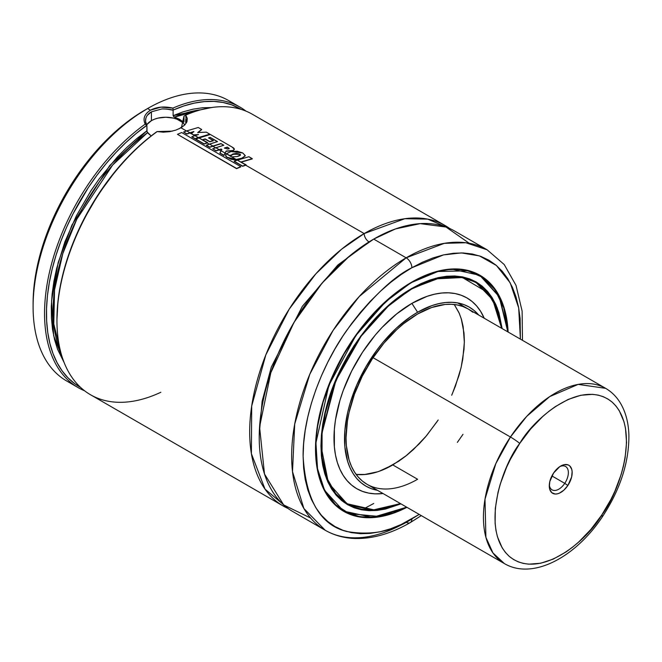 <?xml version="1.0" encoding="UTF-8"?>
<svg xmlns="http://www.w3.org/2000/svg" width="662" height="662" viewBox="0 0 662 662"><rect width="100%" height="100%" fill="white"/><g stroke="black" fill="none" stroke-linecap="round" stroke-linejoin="round"><path stroke-width="0.99" d="M364.174 233.578L404.805 218.725L427.702 219.122L449.763 228.555A161.917 93.483 -60 0 0 445.137 225.56A161.917 93.483 -60 0 0 364.174 233.578A6.744 3.898 -120 0 0 368.949 241.837A6.744 3.898 60 0 1 364.174 233.578L245.743 165.202L364.174 233.578L341.592 249.21L315.882 273.795L289.178 309.187L265.826 354.882L251.701 406.021L251.395 453.702L265.032 489.144L288.127 508.515A161.917 93.483 -60 0 1 283.22 506.008A161.917 93.483 -60 0 1 258.395 376.264A161.917 93.483 -60 0 1 364.174 233.578M371.308 240.505L337.86 264.982L302.36 306.283L271.354 366.963L262.119 401.313L259.247 434.595L262.119 401.313L271.354 366.963L302.36 306.283L337.86 264.982L371.308 240.505M234.207 161.222L242.615 166.079L245.743 164.979L237.36 160.146L234.207 161.222L242.615 166.294L234.216 161.445L242.615 166.294L246.115 165.078L242.615 166.294L246.123 164.855L237.36 160.146L234.207 161.222M230.169 155.653L226.288 153.75L225.634 155.553L226.925 157.233L231.055 159.07L236.185 159.459L230.467 156.158L231.7 156.869L237.261 156.53L240.48 154.875L239.76 154.089L232.784 154.023L230.467 156.158L232.784 154.023L236.268 153.402L239.76 154.089C241.249 154.867 240.422 155.678 237.261 156.53L231.7 156.869L236.185 159.459L241.812 158.201L236.185 159.683L236.847 160.072M234.331 149.248L233.007 150.737L226.164 151.035L225.088 153.054L221.125 150.77L221.861 149.463L221.116 149.049L221.853 149.686L221.116 149.049L219.221 149.67L215.845 147.717L223.839 145.243L220.926 143.555L223.574 145.317L220.926 143.555L212.907 146.029L209.531 144.076L217.541 141.602L210.235 137.39L217.268 141.685L210.235 137.39L208.621 137.845L213.313 140.783L209.804 141.825L205.146 138.912L202.589 139.723L207.628 142.636L202.589 139.723L205.146 138.912L209.813 141.602L213.321 140.559L208.621 137.845L210.235 137.39L217.541 141.602L206.362 145.16L209.738 147.113L212.907 146.029L209.531 144.076L206.362 145.16L209.738 147.113L220.926 143.555L223.839 145.243L212.692 148.801L216.069 150.746L219.221 149.67L215.845 147.717L212.692 148.801L216.069 150.746L221.116 149.049L221.861 149.463L219.916 152.963L223.946 155.289L225.088 153.054L221.125 150.77L219.925 153.179L223.955 155.504L219.925 153.179L223.955 155.504L226.164 151.035L225.088 153.278L226.164 153.898L225.088 153.278L223.955 155.504L226.164 151.035L233.016 150.514L234.331 149.248L232.105 147.055L210.35 134.485L195.695 139.003L204.111 143.861L207.256 142.76L198.857 137.911L195.704 139.219L204.111 144.076L195.704 139.219L204.111 144.076L207.628 142.636L204.111 144.076L207.256 142.984L209.134 144.068M198.302 137.812L209.796 134.163L198.302 137.588L194.959 135.66L198.526 134.518L193.618 134.882L191.409 133.608L193.875 131.531L189.961 132.772L186.734 130.91L198.244 127.493L201.629 129.446L197.789 132.524L206.312 132.152L209.796 134.163L206.312 132.152L197.789 132.524L201.629 129.446L198.244 127.493L186.734 130.91L183.581 131.995L186.8 133.856L189.961 132.772L186.734 130.91L183.581 131.995L186.8 133.856L193.875 131.531L191.392 133.625L193.585 134.891L191.409 133.608L193.585 134.891L198.526 134.518L191.831 136.728L195.174 138.664L198.302 137.588L194.959 135.66L191.831 136.728L195.182 138.879L191.831 136.951L195.182 138.879L209.796 134.163L198.617 137.994M146.881 130.935L147.46 132.731L151.159 135.933L147.047 131.846L146.881 125.366L145.499 121.254L145.905 118.076M147.427 115.238L151.408 111.837L151.408 120.658A20.241 11.684 0 0 0 146.658 124.994M417.606 479.263L392.798 464.939L378.838 471.41L372.027 473.371L365.416 474.455L356.148 474.439A101.195 58.43 120 0 0 392.798 464.939L417.606 479.263A101.195 58.43 -60 0 1 367.005 484.27A101.195 58.43 -60 0 1 351.497 403.183A101.195 58.43 -60 0 1 417.606 314.003L403.646 323.652L396.836 329.552L383.869 343.23L372.209 358.97L362.288 376.148L354.493 394.113L349.131 412.178L347.426 421.032L346.044 437.946L346.392 445.84L349.131 460.148L351.497 466.42L354.493 472.014L358.109 476.888L362.288 480.984L367.005 484.27L504.394 563.594A101.195 58.43 -60 0 1 510.443 437.011A8.093 0.745 33.8 0 1 519.736 443.432C533.158 419.443 581.203 376.719 612.242 402.19C641.875 429.754 618.424 493.984 601.708 515.086A8.093 0.745 33.8 0 1 602.71 516.286A8.093 0.745 33.8 0 1 601.22 515.806M411.88 303.386L417.606 312.241A103.355 59.671 -60 0 1 478.709 315.054L474.1 310.478L469.284 307.118L463.971 304.628L458.212 303.022L452.055 302.311L445.576 302.517L438.823 303.626L431.864 305.629L417.606 312.241L411.88 303.386L396.687 313.887L382.073 327.442L375.164 335.204L362.47 352.333L351.671 371.034L343.189 390.588L339.92 400.452L335.485 419.882L334.368 429.266L334.368 446.891L335.485 454.976L337.347 462.465L339.92 469.292L343.189 475.382L347.12 480.678L351.671 485.138L356.801 488.722L362.47 491.378L368.61 493.091L375.164 493.844L383.033 493.521A110.149 63.593 120 0 1 335.386 420.527A110.149 63.593 120 0 1 411.88 303.386A110.149 63.593 120 0 1 484.228 318.24L480.571 311.272L476.64 305.968L472.089 301.508L466.958 297.933L461.29 295.277L455.15 293.564L448.596 292.811L441.686 293.026L434.487 294.209L427.073 296.344L411.88 303.386M411.88 288.88L435.447 278.884L462.44 277.535L487.596 292.472L496.608 307.847L501.597 328.269L498.436 313.035L495.441 305.116L491.651 298.041L487.083 291.884L481.795 286.704L475.837 282.55L469.259 279.463L462.134 277.469L454.521 276.6L446.494 276.848L438.136 278.222L429.522 280.705L411.69 288.549L388.213 306.192L361.096 336.222L335.907 380.509L322.08 432.708L322.03 457.194L326.813 477.931L335.7 493.612L347.484 503.84L374.601 510.005L400.402 503.55L385.623 508.433L377.266 509.798L369.239 510.054L361.626 509.177L354.501 507.191L347.922 504.105L341.964 499.951L336.677 494.771L332.109 488.614L328.319 481.539L325.323 473.611L323.172 464.914L321.864 455.53L321.434 445.543L321.864 435.058L325.323 412.98L332.109 390.15L341.964 367.435L347.922 356.396L361.626 335.493L369.239 325.828L385.623 308.542L394.238 301.078L411.88 288.88M501.631 328.286L492.586 299.307L475.779 282.202L458.973 276.625L441.902 277.097L411.69 288.549A128.188 74.012 -60 0 1 475.779 282.202L493.157 300.25L501.697 328.327M473.942 281.201A128.188 74.012 120 0 0 472.776 280.473M411.781 288.392L441.993 276.964L459.056 276.501L475.846 282.086C458.063 272.396 436.721 274.515 411.822 288.458L420.792 283.692L429.621 280.109L438.277 277.618L446.676 276.236L454.744 275.98L462.399 276.865L469.565 278.859L476.177 281.962L482.168 286.141L487.48 291.346L492.073 297.536L495.888 304.644L498.891 312.613L502.144 328.584L497.236 307.855L488.225 292.223L476.342 282.062L462.904 276.964L435.662 278.255L411.822 288.458C373.947 309.692 337.628 360.641 325.903 409.033C315.402 455.87 322.609 487.637 347.533 504.345L374.742 510.237L400.543 503.633A128.32 74.086 -60 0 1 347.533 504.345L328.435 482.946L320.954 445.708M345.746 503.252A128.32 74.086 120 0 0 346.913 503.832M475.846 282.086L492.702 299.257L501.738 328.352A128.32 74.086 -60 0 0 475.846 282.086L472.221 279.993M411.88 282.384L437.971 271.486L467.835 270.832L482.35 277.229L494.853 289.484L503.782 307.921L507.812 331.861L506.116 317.28L503.823 308.037L500.646 299.621L496.616 292.108L491.767 285.57L486.148 280.067L479.818 275.657L472.834 272.38L465.262 270.262L457.169 269.335L448.646 269.6L439.767 271.056L430.623 273.696L411.764 282.12L385.764 301.64L355.875 335.51L328.857 385.416L315.94 442.804L317.52 468.688L324.413 489.739L335.535 504.758L349.362 513.662L379.392 516.492L406.617 507.142A136.149 78.604 -60 0 1 343.619 511.122A136.149 78.604 -60 0 1 323.999 489.714L343.619 511.122L359.871 516.815L376.479 517.005L406.625 507.15L393.137 512.959L383.993 515.59L375.114 517.047L366.591 517.32L358.498 516.385L350.926 514.275L343.942 510.998L337.612 506.587L331.993 501.084L327.144 494.547L323.114 487.033L319.936 478.609L317.644 469.375L316.262 459.403L315.799 448.795L316.262 437.656L317.644 426.088L323.114 402.115L331.993 377.812L343.942 354.104L358.498 331.902L375.114 312.059L393.137 295.335L402.463 288.351L411.88 282.384M507.828 331.869L499.049 296.071L479.76 275.309L451.41 269.02A136.149 78.604 -60 0 1 479.76 275.309L499.686 297.255L507.903 331.91M477.923 274.308A136.149 78.604 120 0 0 476.839 273.629M406.923 507.315A136.281 78.679 -60 0 1 343.743 511.345A136.281 78.679 -60 0 1 322.849 402.148A136.281 78.679 -60 0 1 411.88 282.053L402.438 288.044L393.079 295.045L375.006 311.81L358.341 331.712L343.743 353.988L331.753 377.762L322.849 402.14L317.371 426.187L315.981 437.789L315.517 448.96L315.981 459.602L317.371 469.598L319.663 478.866L322.849 487.306L326.896 494.845L331.753 501.407L337.388 506.927L343.743 511.345L350.744 514.639L358.341 516.757L366.458 517.684L375.006 517.419L383.91 515.955L393.079 513.315L406.923 507.315M341.857 510.203A136.281 78.679 120 0 0 343.024 510.774M421.289 515.607L410.2 522.624A8.093 4.675 -120 0 0 411.88 518.917L419.203 514.407L401.222 524.469L390.663 528.756L380.302 531.743L370.257 533.39L360.608 533.696L351.456 532.645L342.875 530.254L334.972 526.538L327.798 521.548L321.442 515.317L315.956 507.911L311.388 499.405L307.797 489.88L305.199 479.42L303.635 468.133L303.113 456.126L303.635 443.507L305.199 430.416L307.797 416.961L311.388 403.282L315.956 389.504L321.442 375.759L327.798 362.188L334.972 348.924L342.875 336.081L351.456 323.784L360.608 312.166L370.257 301.326L380.302 291.371L390.663 282.393L401.222 274.49L411.88 267.729L443.466 254.911L461.323 252.909L479.478 255.904L496.434 265.503L510.187 282.831L518.685 307.888L520.398 339.126L520.125 318.521L518.561 307.234L515.963 296.775L512.371 287.242L507.804 278.735L502.317 271.337L495.962 265.106L488.788 260.116L480.885 256.401L472.312 254.009L463.152 252.958L453.503 253.256L443.457 254.911L433.097 257.89L422.538 262.177L411.88 267.729A8.093 4.675 -120 0 0 406.154 257.816A8.093 4.675 60 0 1 411.88 267.729C392.971 276.973 371.225 297.9 346.623 330.528C323.263 363.289 302.683 413.733 303.113 456.126C305.72 499.793 320.226 524.908 346.623 531.478C371.225 535.699 392.971 531.512 411.88 518.917A8.093 4.675 60 0 1 410.2 522.624A8.093 4.675 60 0 1 406.154 522.227A161.917 93.483 -60 0 1 325.199 530.245A161.917 93.483 -60 0 1 300.374 400.502A161.917 93.483 -60 0 1 406.154 257.816A161.917 93.483 -60 0 1 487.116 249.797L465.882 242.747L444.318 243.343L406.154 257.816L373.716 239.09L406.154 257.816L359.152 296.609L333.044 330.487L309.758 374.353L294.706 424.069L292.505 471.617L303.883 508.499L325.199 530.245L292.761 511.519A161.917 93.483 120 0 1 267.936 381.767A161.917 93.483 120 0 1 373.716 239.09L349.635 255.946L322.137 283.038L294.011 322.394L270.824 372.706L259.57 426.957L264.494 474L283.667 504.932L310.619 518.04M522.483 340.326L522.111 311.074L516.021 285.405L504.229 264.543L487.116 249.797L454.678 231.063A161.917 93.483 120 0 0 373.716 239.09L395.462 228.936L420.163 223.64L446.006 227.033L469.25 243.277M361.469 509.806L361.998 509.566M365.118 508.085L373.716 503.501M445.137 225.56L252.404 114.286A161.917 93.483 120 0 0 185.716 115.097L187.288 118.374L186.982 121.725L184.806 124.936L180.983 127.816L186.221 130.836M241.1 162.182L252.272 158.897L248.904 156.72L252.288 158.673L241.1 161.958L252.272 158.897L242.971 161.578M239.445 159.145L238.999 159.252M245.288 155.636L241.804 158.425L245.288 155.636L242.772 152.963L231.071 151.54L226.288 153.75L225.61 155.264L226.925 157.457L225.61 155.388M209.283 144.15L207.256 142.984L207.628 142.636L198.857 137.911L210.35 134.485L232.105 147.055C234.729 148.47 235.035 149.62 233.016 150.514L226.156 151.25L233.007 150.737L234.315 149.48M201.612 129.678L197.781 132.748L201.612 129.678M237.12 160.221L231.046 159.285L226.925 157.233L236.185 159.459L239.131 158.996L241.812 158.201L245.263 155.802L242.772 152.963L237.211 151.209L231.071 151.54L226.288 153.75L230.467 156.158M186.494 130.993L180.983 127.816L175.802 130.133L169.762 131.655L163.365 132.177L157.175 131.572A161.917 93.483 120 0 0 63.138 274.176A161.917 93.483 120 0 0 90.487 394.734L283.22 506.008M186.8 134.072L183.581 131.995L186.8 134.072L189.961 132.996L191.392 133.823L189.961 132.996L186.8 134.072M193.585 135.106L191.392 133.625L193.585 135.106M215.605 147.8L212.907 146.244L209.746 147.328L206.362 145.375L209.746 147.328L212.907 146.244L215.448 147.709M216.069 150.969L212.692 148.801L216.069 150.969L219.221 149.893L221.034 150.936L219.221 149.893L216.069 150.969M225.974 156.546L225.61 155.264M240.803 166.882L236.574 168.669L177.457 134.328L236.574 168.669L240.803 166.882M221.116 149.273L219.221 149.893L221.116 149.273M220.909 143.786L212.907 146.244L220.909 143.786M205.146 139.136L202.589 139.947L205.146 138.912L209.804 141.825L205.146 139.136M210.226 137.613L208.613 138.077L210.226 137.613M197.615 134.8L193.618 135.106L197.615 134.8M160.858 392.26A161.917 93.483 -60 0 1 56.949 320.615A161.917 93.483 -60 0 1 157.175 131.572L172.335 131.134M56.949 319.647L57.892 302.137L59.77 288.872L62.633 275.293L66.457 261.523L71.206 247.696L76.842 233.909L83.304 220.314L98.506 194.131L116.272 170.076L125.921 159.12L135.958 149L146.31 139.823L156.877 131.664A160.568 92.705 120 0 0 56.949 319.514A160.568 92.705 120 0 0 56.957 320.06M160.949 107.153L172.881 108.121A161.917 93.483 -60 0 1 240 107.128A161.917 93.483 -60 0 1 245.966 111.117A161.917 93.483 120 0 0 172.881 108.121L173.229 110.049A160.568 92.705 -60 0 1 241.249 109.42L231.741 104.869L223.111 102.486L213.925 101.394L204.252 101.617L194.181 103.148L183.813 105.961L173.229 110.049L172.881 108.121C164.441 106.143 156.968 106.83 150.456 110.19L160.949 107.153M150.456 110.19L147.593 108.535L150.456 110.19C144.424 114.087 142.678 118.73 145.201 124.108C142.678 118.73 144.424 114.087 150.456 110.19M240 107.128L228.547 100.516A161.917 93.483 120 0 0 147.593 108.535A161.917 93.483 -60 0 1 234.075 104.174M72.563 383.919A161.917 93.483 -60 0 1 33.1 306.845A161.917 93.483 -60 0 1 147.593 108.535L133.79 117.124L122.95 125.234L112.325 134.444L102.014 144.664L92.109 155.785L82.709 167.718L73.912 180.329L65.795 193.511L58.438 207.132L51.909 221.058L46.282 235.167L41.598 249.301L37.908 263.344L35.243 277.155L33.638 290.593L33.1 303.535A157.87 91.149 120 0 1 144.73 110.19L147.593 108.535A161.917 93.483 120 0 0 41.814 251.221A161.917 93.483 120 0 0 66.639 380.964L78.083 387.576A161.917 93.483 -60 0 1 50.809 266.736A161.917 93.483 -60 0 1 145.201 124.108A161.917 93.483 120 0 0 49.451 272.339A161.917 93.483 120 0 0 84.521 390.745A161.917 93.483 -60 0 1 78.083 387.576M184.532 124.605A20.241 11.684 0 0 0 151.408 120.658L151.408 111.837C146.145 114.625 143.853 120.385 146.881 125.366L136.182 133.467L125.805 142.62L115.742 152.715L106.069 163.663L96.884 175.356L88.253 187.702L72.994 213.892L66.498 227.505L60.838 241.291L56.063 255.143L52.207 268.929L49.327 282.525L47.424 295.815L46.53 308.674L46.654 320.996L47.78 332.655L49.915 343.57L53.034 353.624L57.106 362.735L62.096 370.819L67.954 377.803L74.641 383.637L80.69 387.51A160.568 92.705 -60 0 1 52.521 267.688A160.568 92.705 -60 0 1 146.765 125.333L145.201 124.108L146.881 125.366L146.881 130.795L136.761 138.623L126.847 147.419L117.232 157.109L99.226 178.831L90.992 190.656L76.436 215.738L64.851 241.961L56.651 268.4L53.912 281.4L52.124 294.11L51.288 306.398L51.429 318.174L52.53 329.32L54.59 339.738L57.586 349.346L64.173 362.644L53.655 335.7L51.545 300.978L58.165 262.557L71.901 225.097L109.751 165.517L146.881 130.795M151.449 111.82L161.594 109.023C162.074 108.684 171.648 109.346 173.113 110.223L173.113 115.651L173.113 110.223L166.261 109.048M211.997 107.567L202.762 107.732L193.147 109.147L183.233 111.787L173.113 115.651L211.451 107.542M183.333 121.974L179.51 119.259L174.445 117.149A152.475 88.029 120 0 1 200.867 109.76L174.445 117.149L173.113 115.651L173.949 116.917L179.51 119.259L183.333 121.974A152.475 88.029 -60 0 1 183.978 121.7M147.46 132.731L112.722 164.954L76.8 219.221L62.791 253.637L54.549 289.815L53.788 323.975L60.796 352.366A152.475 88.029 120 0 1 147.46 132.731M183.986 116.123L185.716 115.097L183.986 116.123L183.986 121.543L183.986 116.123L181.471 127.46M193.867 131.755L189.961 132.996L193.867 131.755M508.118 332.034L506.397 317.048L504.096 307.789L500.911 299.34L496.864 291.81L492.007 285.248L486.371 279.728L480.024 275.301L473.016 272.016L465.419 269.897L457.31 268.962L448.762 269.235L439.849 270.692L430.681 273.34L421.322 277.138L411.88 282.053A136.281 78.679 -60 0 1 480.016 275.301A136.281 78.679 -60 0 1 508.118 332.034M479.164 274.97A136.281 78.679 120 0 0 478.088 274.25M411.88 288.334L402.968 293.986L394.138 300.589L377.083 316.411L369.015 325.472L354.195 345.465L347.583 356.206L336.279 378.639L327.872 401.644L324.868 413.08L322.7 424.334L321.393 435.282L320.954 445.824L321.393 455.861L322.7 465.295L324.868 474.042L327.872 482.002L331.687 489.119L336.279 495.308L341.592 500.513L347.583 504.684L354.195 507.787L361.361 509.79L369.015 510.667L377.083 510.419L385.483 509.037L400.949 503.865L375.015 510.584L347.633 504.717L335.675 494.597L326.589 478.965L321.624 458.195L321.542 433.577L335.303 380.931L360.649 336.155L388.006 305.803L411.88 288.334M475.101 281.805A128.32 74.086 120 0 0 474.009 281.085M411.69 288.549L400.328 295.939A128.188 74.012 -60 0 1 411.69 288.549M400.427 503.567A128.188 74.012 -60 0 1 347.6 504.229A128.188 74.012 -60 0 1 321.765 432.013L321.624 456.979L326.474 478.08L335.56 493.968L347.6 504.229L374.709 510.121L400.427 503.567M377.514 490.335A103.355 59.671 -60 0 1 347.575 412.906A103.355 59.671 -60 0 1 417.606 312.241L410.44 316.784L396.389 328.12L383.149 342.097L377.001 349.908L365.929 366.789L356.835 384.829L350.082 403.315L347.666 412.509L344.869 430.35L344.869 446.891L347.666 461.505L350.082 467.91L353.152 473.628L356.835 478.601L361.113 482.788L365.929 486.14L371.241 488.63L377.514 490.335M457.359 442.382L463.003 434.297M472.916 312.274L468.208 308.988L463.003 306.547L457.359 304.975L451.335 304.28L444.988 304.479L431.566 307.532L417.606 314.003A101.195 58.43 -60 0 1 468.208 308.988M451.683 395.255L455.39 386.227L460.951 368.146L462.763 359.267L464.352 342.254L463.185 326.788L461.579 319.812L459.32 313.449L454.256 304.503L458.907 312.522L461.273 318.786L464.012 333.094L464.36 340.996L464.012 349.296L461.273 366.756L458.907 375.759L452.295 393.865M438.194 419.973L426.527 435.704L413.568 449.39L406.758 455.291L392.798 464.939M185.765 119.251L185.674 122.462M183.796 122.131L183.986 121.543M147.022 124.448L151.408 120.658L154.478 119.201L157.978 118.117L165.723 117.232L173.469 118.117L176.969 119.201L182.547 122.429L184.417 124.448M178.922 128.883L184.607 125.135M186.411 122.892L185.716 115.097M229.201 148.702L227.281 147.345L224.468 148.214L227.289 147.121L224.476 147.99L227.687 149.049L228.92 148.139L227.289 147.121L229.176 148.627M229.209 148.511L228.92 148.139L228.928 148.793L227.687 149.049L224.476 147.99L227.289 147.121L228.92 148.139M213.313 140.783L209.804 141.825L213.313 140.783M181.678 132.541L177.457 134.328L236.557 168.454L240.794 166.667L181.678 132.541L240.794 166.667L236.557 168.454L177.457 134.328L181.678 132.541M230.467 156.381L232.784 154.246L239.743 154.32L240.455 154.991L238.982 153.989L236.26 153.625L230.823 155.073L230.194 155.694L230.467 156.381M236.185 159.683L226.925 157.457M245.271 155.868L241.804 158.425M248.904 156.72L237.36 160.146L248.904 156.72M564.752 483.351A13.497 7.787 -60 0 1 552.067 489.839A13.497 7.787 -60 0 1 549.311 484.692A13.497 7.787 120 0 0 555.087 490.451A13.497 7.787 120 0 0 564.752 483.351L567.847 485.486A16.194 9.351 -60 0 1 555.749 494.034A16.194 9.351 -60 0 1 549.27 485.867A16.194 9.351 -60 0 1 553.589 473.024L549.816 481.522L549.311 486.942L549.717 489.259L551.76 492.66L555.17 494.026L557.23 493.86L559.423 493.14L563.875 490.145L567.847 485.486L571.629 476.996L572.134 471.576L571.728 469.259L569.684 465.858L568.12 464.898L564.214 464.65L559.771 466.627L553.589 473.024A16.194 9.351 -60 0 1 560.722 466.04A16.194 9.351 -60 0 1 571.529 468.655A16.194 9.351 -60 0 1 567.847 485.486L564.752 483.351A13.497 7.787 120 0 0 567.963 469.747A13.497 7.787 120 0 0 559.721 466.66A13.497 7.787 -60 0 1 565.563 466.47A13.497 7.787 -60 0 1 564.752 483.351L551.901 475.928L564.752 483.351M457.699 302.923L605.598 388.313L578.149 384.399L549.75 396.579L526.72 416.373L510.443 437.011A101.195 58.43 -60 0 1 605.598 388.313C611.481 391.747 616.305 396.488 620.062 402.537C625.681 411.772 628.627 422.844 628.9 435.753C628.95 462.589 620.22 489.433 602.71 516.277A8.093 0.745 -146.2 0 0 601.708 515.086C588.286 539.067 540.242 581.799 509.202 556.328C479.569 528.756 503.021 464.534 519.736 443.432A8.093 0.745 -146.2 0 0 510.443 437.011L373.054 357.687L510.443 437.011L495.805 463.698L484.998 499.189L485.9 537.321L492.958 552.944L504.394 563.594C532.968 580.417 576.106 556.874 602.71 516.277M356.148 474.439L364.414 474.546L377.77 471.774L384.705 469.085L398.731 461.232L405.69 456.143L419.17 443.896L425.567 436.846L437.35 421.255M601.708 515.086L590.868 529.434L578.869 541.855L572.58 547.184L566.176 551.868L553.275 559.092L540.655 563.246L528.806 564.173L523.319 563.412L518.189 561.839L513.464 559.473L509.202 556.328L505.429 552.447L502.193 547.855L497.435 536.75L495.962 530.336L495.11 523.435L495.308 508.424L498.023 492.288L500.29 483.988L506.546 467.347L510.476 459.155L519.736 443.432L530.576 429.084L542.575 416.663L548.864 411.334L555.269 406.65L568.17 399.426L580.789 395.272L592.631 394.345L598.125 395.106L603.256 396.679L607.973 399.045L612.242 402.19L616.008 406.071L619.243 410.655L624.001 421.768L625.474 428.173L626.55 442.415L625.085 458.063L623.422 466.23L621.155 474.522L614.899 491.171L610.968 499.363L601.708 515.086M472.155 280.109L475.779 282.202M347.533 504.345L343.901 502.251M476.921 273.671L479.76 275.309M56.949 320.615L56.949 319.514M33.1 306.845L33.1 303.535M410.2 522.624C390.679 533.903 371.854 539.174 353.748 538.438C343.321 537.908 333.805 535.177 325.199 530.245M340.773 509.483L343.619 511.122L372.582 517.403L406.708 507.191M343.975 502.135L347.6 504.229L371.912 510.253L400.502 503.608M324.661 490.981L325.257 491.328"/></g></svg>
